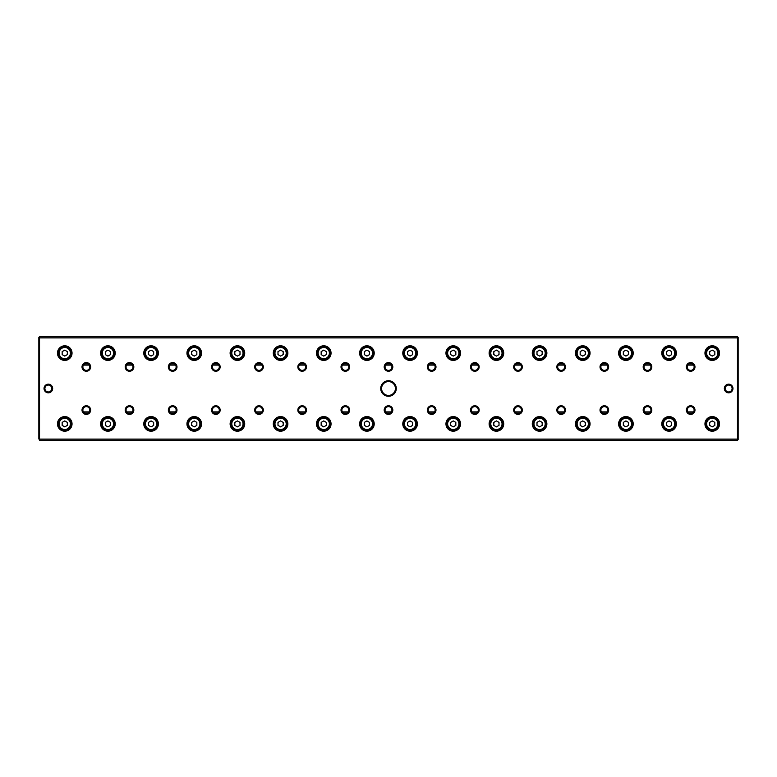 <?xml version="1.0" encoding="UTF-8"?>
<svg xmlns="http://www.w3.org/2000/svg" width="777" height="777" viewBox="0 0 777 777"><rect width="100%" height="100%" fill="white"/><g stroke="black" fill="none" stroke-linecap="round" stroke-linejoin="round"><path stroke-width="1.17" d="M84.664 363.898L88.005 363.898M127.826 363.898L131.167 363.898M170.998 363.898L174.339 363.898M214.161 363.898L217.502 363.898M257.333 363.898L260.674 363.898M300.495 363.898L303.836 363.898M343.657 363.898L347.008 363.898M386.829 363.898L390.171 363.898M429.992 363.898L433.343 363.898M473.164 363.898L476.505 363.898M516.326 363.898L519.667 363.898M559.498 363.898L562.839 363.898M602.661 363.898L606.002 363.898M645.833 363.898L649.174 363.898M688.995 363.898L692.336 363.898M693.608 365.103L687.723 365.103M650.436 365.103L644.56 365.103M607.274 365.103L601.398 365.103M564.102 365.103L558.226 365.103M520.94 365.103L515.064 365.103M477.777 365.103L471.892 365.103M434.605 365.103L428.729 365.103M391.443 365.103L385.557 365.103M348.271 365.103L342.395 365.103M305.108 365.103L299.223 365.103M261.936 365.103L256.06 365.103M218.774 365.103L212.898 365.103M175.602 365.103L169.726 365.103M132.44 365.103L126.564 365.103M89.277 365.103L83.392 365.103M83.392 411.897L89.277 411.897M126.564 411.897L132.44 411.897M169.726 411.897L175.602 411.897M212.898 411.897L218.774 411.897M256.06 411.897L261.936 411.897M299.223 411.897L305.108 411.897M342.395 411.897L348.271 411.897M385.557 411.897L391.443 411.897M428.729 411.897L434.605 411.897M471.892 411.897L477.777 411.897M515.064 411.897L520.94 411.897M558.226 411.897L564.102 411.897M601.398 411.897L607.274 411.897M644.56 411.897L650.436 411.897M687.723 411.897L693.608 411.897M692.336 413.102L688.995 413.102M649.174 413.102L645.833 413.102M606.002 413.102L602.661 413.102M562.839 413.102L559.498 413.102M519.667 413.102L516.326 413.102M476.505 413.102L473.164 413.102M433.343 413.102L429.992 413.102M390.171 413.102L386.829 413.102M347.008 413.102L343.657 413.102M303.836 413.102L300.495 413.102M260.674 413.102L257.333 413.102M217.502 413.102L214.161 413.102M174.339 413.102L170.998 413.102M131.167 413.102L127.826 413.102M88.005 413.102L84.664 413.102M39.54 336.703L737.46 336.703L738.15 337.393L738.15 439.607L737.46 440.297L39.54 440.297L39.54 439.092L737.46 439.092L737.46 337.908L39.54 337.908L39.54 439.092L38.85 438.801L38.85 337.393L39.54 336.703L39.54 337.908L38.85 338.199M380.73 388.5A7.77 7.77 0 0 1 392.385 381.769A7.77 7.77 0 0 1 392.385 395.231A7.77 7.77 0 0 1 380.73 388.5M732.973 388.5A4.312 4.312 0 0 0 726.495 384.761A4.312 4.312 0 0 0 726.495 392.239A4.312 4.312 0 0 0 732.973 388.5M44.027 388.5A4.312 4.312 0 0 1 50.505 384.761A4.312 4.312 0 0 1 50.505 392.239A4.312 4.312 0 0 1 44.027 388.5M686.353 410.081A4.312 4.312 0 0 1 692.822 406.342A4.312 4.312 0 0 1 692.822 413.82A4.312 4.312 0 0 1 686.353 410.081M686.353 366.919A4.312 4.312 0 0 1 692.822 363.18A4.312 4.312 0 0 1 692.822 370.658A4.312 4.312 0 0 1 686.353 366.919M643.181 410.081A4.312 4.312 0 0 1 649.659 406.342A4.312 4.312 0 0 1 649.659 413.82A4.312 4.312 0 0 1 643.181 410.081M643.181 366.919A4.312 4.312 0 0 1 649.659 363.18A4.312 4.312 0 0 1 649.659 370.658A4.312 4.312 0 0 1 643.181 366.919M600.019 410.081A4.312 4.312 0 0 1 606.487 406.342A4.312 4.312 0 0 1 606.487 413.82A4.312 4.312 0 0 1 600.019 410.081M600.019 366.919A4.312 4.312 0 0 1 606.487 363.18A4.312 4.312 0 0 1 606.487 370.658A4.312 4.312 0 0 1 600.019 366.919M556.847 410.081A4.312 4.312 0 0 1 563.325 406.342A4.312 4.312 0 0 1 563.325 413.82A4.312 4.312 0 0 1 556.847 410.081M556.847 366.919A4.312 4.312 0 0 1 563.325 363.18A4.312 4.312 0 0 1 563.325 370.658A4.312 4.312 0 0 1 556.847 366.919M513.684 410.081A4.312 4.312 0 0 1 520.163 406.342A4.312 4.312 0 0 1 520.163 413.82A4.312 4.312 0 0 1 513.684 410.081M513.684 366.919A4.312 4.312 0 0 1 520.163 363.18A4.312 4.312 0 0 1 520.163 370.658A4.312 4.312 0 0 1 513.684 366.919M470.512 410.081A4.312 4.312 0 0 1 476.991 406.342A4.312 4.312 0 0 1 476.991 413.82A4.312 4.312 0 0 1 470.512 410.081M470.512 366.919A4.312 4.312 0 0 1 476.991 363.18A4.312 4.312 0 0 1 476.991 370.658A4.312 4.312 0 0 1 470.512 366.919M427.35 410.081A4.312 4.312 0 0 1 433.828 406.342A4.312 4.312 0 0 1 433.828 413.82A4.312 4.312 0 0 1 427.35 410.081M427.35 366.919A4.312 4.312 0 0 1 433.828 363.18A4.312 4.312 0 0 1 433.828 370.658A4.312 4.312 0 0 1 427.35 366.919M384.188 410.081A4.312 4.312 0 0 1 390.656 406.342A4.312 4.312 0 0 1 390.656 413.82A4.312 4.312 0 0 1 384.188 410.081M384.188 366.919A4.312 4.312 0 0 1 390.656 363.18A4.312 4.312 0 0 1 390.656 370.658A4.312 4.312 0 0 1 384.188 366.919M341.016 410.081A4.312 4.312 0 0 1 347.494 406.342A4.312 4.312 0 0 1 347.494 413.82A4.312 4.312 0 0 1 341.016 410.081M341.016 366.919A4.312 4.312 0 0 1 347.494 363.18A4.312 4.312 0 0 1 347.494 370.658A4.312 4.312 0 0 1 341.016 366.919M297.853 410.081A4.312 4.312 0 0 1 304.322 406.342A4.312 4.312 0 0 1 304.322 413.82A4.312 4.312 0 0 1 297.853 410.081M297.853 366.919A4.312 4.312 0 0 1 304.322 363.18A4.312 4.312 0 0 1 304.322 370.658A4.312 4.312 0 0 1 297.853 366.919M254.681 410.081A4.312 4.312 0 0 1 261.159 406.342A4.312 4.312 0 0 1 261.159 413.82A4.312 4.312 0 0 1 254.681 410.081M254.681 366.919A4.312 4.312 0 0 1 261.159 363.18A4.312 4.312 0 0 1 261.159 370.658A4.312 4.312 0 0 1 254.681 366.919M211.519 410.081A4.312 4.312 0 0 1 217.987 406.342A4.312 4.312 0 0 1 217.987 413.82A4.312 4.312 0 0 1 211.519 410.081M211.519 366.919A4.312 4.312 0 0 1 217.987 363.18A4.312 4.312 0 0 1 217.987 370.658A4.312 4.312 0 0 1 211.519 366.919M168.347 410.081A4.312 4.312 0 0 1 174.825 406.342A4.312 4.312 0 0 1 174.825 413.82A4.312 4.312 0 0 1 168.347 410.081M168.347 366.919A4.312 4.312 0 0 1 174.825 363.18A4.312 4.312 0 0 1 174.825 370.658A4.312 4.312 0 0 1 168.347 366.919M125.184 410.081A4.312 4.312 0 0 1 131.663 406.342A4.312 4.312 0 0 1 131.663 413.82A4.312 4.312 0 0 1 125.184 410.081M125.184 366.919A4.312 4.312 0 0 1 131.663 363.18A4.312 4.312 0 0 1 131.663 370.658A4.312 4.312 0 0 1 125.184 366.919M82.012 410.081A4.312 4.312 0 0 1 88.491 406.342A4.312 4.312 0 0 1 88.491 413.82A4.312 4.312 0 0 1 82.012 410.081M82.012 366.919A4.312 4.312 0 0 1 88.491 363.18A4.312 4.312 0 0 1 88.491 370.658A4.312 4.312 0 0 1 82.012 366.919M704.953 423.892A7.294 7.294 0 0 1 715.899 417.579A7.294 7.294 0 0 1 715.899 430.215A7.294 7.294 0 0 1 704.953 423.892M704.953 353.108A7.294 7.294 0 0 1 715.899 346.785A7.294 7.294 0 0 1 715.899 359.421A7.294 7.294 0 0 1 704.953 353.108M661.79 423.892A7.294 7.294 0 0 1 672.727 417.579A7.294 7.294 0 0 1 672.727 430.215A7.294 7.294 0 0 1 661.79 423.892M661.79 353.108A7.294 7.294 0 0 1 672.727 346.785A7.294 7.294 0 0 1 672.727 359.421A7.294 7.294 0 0 1 661.79 353.108M618.618 423.892A7.294 7.294 0 0 1 629.564 417.579A7.294 7.294 0 0 1 629.564 430.215A7.294 7.294 0 0 1 618.618 423.892M618.618 353.108A7.294 7.294 0 0 1 629.564 346.785A7.294 7.294 0 0 1 629.564 359.421A7.294 7.294 0 0 1 618.618 353.108M575.456 423.892A7.294 7.294 0 0 1 586.402 417.579A7.294 7.294 0 0 1 586.402 430.215A7.294 7.294 0 0 1 575.456 423.892M575.456 353.108A7.294 7.294 0 0 1 586.402 346.785A7.294 7.294 0 0 1 586.402 359.421A7.294 7.294 0 0 1 575.456 353.108M532.284 423.892A7.294 7.294 0 0 1 543.23 417.579A7.294 7.294 0 0 1 543.23 430.215A7.294 7.294 0 0 1 532.284 423.892M532.284 353.108A7.294 7.294 0 0 1 543.23 346.785A7.294 7.294 0 0 1 543.23 359.421A7.294 7.294 0 0 1 532.284 353.108M489.121 423.892A7.294 7.294 0 0 1 500.067 417.579A7.294 7.294 0 0 1 500.067 430.215A7.294 7.294 0 0 1 489.121 423.892M489.121 353.108A7.294 7.294 0 0 1 500.067 346.785A7.294 7.294 0 0 1 500.067 359.421A7.294 7.294 0 0 1 489.121 353.108M445.959 423.892A7.294 7.294 0 0 1 456.895 417.579A7.294 7.294 0 0 1 456.895 430.215A7.294 7.294 0 0 1 445.959 423.892M445.959 353.108A7.294 7.294 0 0 1 456.895 346.785A7.294 7.294 0 0 1 456.895 359.421A7.294 7.294 0 0 1 445.959 353.108M402.787 423.892A7.294 7.294 0 0 1 413.733 417.579A7.294 7.294 0 0 1 413.733 430.215A7.294 7.294 0 0 1 402.787 423.892M402.787 353.108A7.294 7.294 0 0 1 413.733 346.785A7.294 7.294 0 0 1 413.733 359.421A7.294 7.294 0 0 1 402.787 353.108M359.625 423.892A7.294 7.294 0 0 1 370.561 417.579A7.294 7.294 0 0 1 370.561 430.215A7.294 7.294 0 0 1 359.625 423.892M359.625 353.108A7.294 7.294 0 0 1 370.561 346.785A7.294 7.294 0 0 1 370.561 359.421A7.294 7.294 0 0 1 359.625 353.108M316.453 423.892A7.294 7.294 0 0 1 327.399 417.579A7.294 7.294 0 0 1 327.399 430.215A7.294 7.294 0 0 1 316.453 423.892M316.453 353.108A7.294 7.294 0 0 1 327.399 346.785A7.294 7.294 0 0 1 327.399 359.421A7.294 7.294 0 0 1 316.453 353.108M273.29 423.892A7.294 7.294 0 0 1 284.227 417.579A7.294 7.294 0 0 1 284.227 430.215A7.294 7.294 0 0 1 273.29 423.892M273.29 353.108A7.294 7.294 0 0 1 284.227 346.785A7.294 7.294 0 0 1 284.227 359.421A7.294 7.294 0 0 1 273.29 353.108M230.118 423.892A7.294 7.294 0 0 1 241.064 417.579A7.294 7.294 0 0 1 241.064 430.215A7.294 7.294 0 0 1 230.118 423.892M230.118 353.108A7.294 7.294 0 0 1 241.064 346.785A7.294 7.294 0 0 1 241.064 359.421A7.294 7.294 0 0 1 230.118 353.108M186.956 423.892A7.294 7.294 0 0 1 197.902 417.579A7.294 7.294 0 0 1 197.902 430.215A7.294 7.294 0 0 1 186.956 423.892M186.956 353.108A7.294 7.294 0 0 1 197.902 346.785A7.294 7.294 0 0 1 197.902 359.421A7.294 7.294 0 0 1 186.956 353.108M143.784 423.892A7.294 7.294 0 0 1 154.73 417.579A7.294 7.294 0 0 1 154.73 430.215A7.294 7.294 0 0 1 143.784 423.892M143.784 353.108A7.294 7.294 0 0 1 154.73 346.785A7.294 7.294 0 0 1 154.73 359.421A7.294 7.294 0 0 1 143.784 353.108M100.621 423.892A7.294 7.294 0 0 1 111.567 417.579A7.294 7.294 0 0 1 111.567 430.215A7.294 7.294 0 0 1 100.621 423.892M100.621 353.108A7.294 7.294 0 0 1 111.567 346.785A7.294 7.294 0 0 1 111.567 359.421A7.294 7.294 0 0 1 100.621 353.108M57.459 423.892A7.294 7.294 0 0 1 68.395 417.579A7.294 7.294 0 0 1 68.395 430.215A7.294 7.294 0 0 1 57.459 423.892M57.459 353.108A7.294 7.294 0 0 1 68.395 346.785A7.294 7.294 0 0 1 68.395 359.421A7.294 7.294 0 0 1 57.459 353.108M39.54 440.297L38.85 438.801M58.013 353.108A6.731 6.731 0 0 1 68.114 347.27A6.731 6.731 0 0 1 68.114 358.935A6.731 6.731 0 0 1 58.013 353.108M70.377 353.108A5.633 5.633 0 0 0 61.937 348.232A5.633 5.633 0 0 0 61.937 357.974A5.633 5.633 0 0 0 70.377 353.108M62.16 351.612L62.16 354.603L64.753 356.089L67.337 354.603L67.337 351.612L64.753 350.116L62.16 351.612M71.066 353.108A6.323 6.323 0 0 1 61.587 358.576A6.323 6.323 0 0 1 61.587 347.63A6.323 6.323 0 0 1 71.066 353.108M58.013 423.892A6.731 6.731 0 0 1 68.114 418.065A6.731 6.731 0 0 1 68.114 429.73A6.731 6.731 0 0 1 58.013 423.892M101.185 353.108A6.731 6.731 0 0 1 111.286 347.27A6.731 6.731 0 0 1 111.286 358.935A6.731 6.731 0 0 1 101.185 353.108M101.185 423.892A6.731 6.731 0 0 1 111.286 418.065A6.731 6.731 0 0 1 111.286 429.73A6.731 6.731 0 0 1 101.185 423.892M144.347 353.108A6.731 6.731 0 0 1 154.448 347.27A6.731 6.731 0 0 1 154.448 358.935A6.731 6.731 0 0 1 144.347 353.108M144.347 423.892A6.731 6.731 0 0 1 154.448 418.065A6.731 6.731 0 0 1 154.448 429.73A6.731 6.731 0 0 1 144.347 423.892M187.519 353.108A6.731 6.731 0 0 1 197.62 347.27A6.731 6.731 0 0 1 197.62 358.935A6.731 6.731 0 0 1 187.519 353.108M187.519 423.892A6.731 6.731 0 0 1 197.62 418.065A6.731 6.731 0 0 1 197.62 429.73A6.731 6.731 0 0 1 187.519 423.892M230.682 353.108A6.731 6.731 0 0 1 240.783 347.27A6.731 6.731 0 0 1 240.783 358.935A6.731 6.731 0 0 1 230.682 353.108M230.682 423.892A6.731 6.731 0 0 1 240.783 418.065A6.731 6.731 0 0 1 240.783 429.73A6.731 6.731 0 0 1 230.682 423.892M273.854 353.108A6.731 6.731 0 0 1 283.955 347.27A6.731 6.731 0 0 1 283.955 358.935A6.731 6.731 0 0 1 273.854 353.108M273.854 423.892A6.731 6.731 0 0 1 283.955 418.065A6.731 6.731 0 0 1 283.955 429.73A6.731 6.731 0 0 1 273.854 423.892M317.016 353.108A6.731 6.731 0 0 1 327.117 347.27A6.731 6.731 0 0 1 327.117 358.935A6.731 6.731 0 0 1 317.016 353.108M317.016 423.892A6.731 6.731 0 0 1 327.117 418.065A6.731 6.731 0 0 1 327.117 429.73A6.731 6.731 0 0 1 317.016 423.892M360.178 353.108A6.731 6.731 0 0 1 370.279 347.27A6.731 6.731 0 0 1 370.279 358.935A6.731 6.731 0 0 1 360.178 353.108M360.178 423.892A6.731 6.731 0 0 1 370.279 418.065A6.731 6.731 0 0 1 370.279 429.73A6.731 6.731 0 0 1 360.178 423.892M403.35 353.108A6.731 6.731 0 0 1 413.451 347.27A6.731 6.731 0 0 1 413.451 358.935A6.731 6.731 0 0 1 403.35 353.108M403.35 423.892A6.731 6.731 0 0 1 413.451 418.065A6.731 6.731 0 0 1 413.451 429.73A6.731 6.731 0 0 1 403.35 423.892M446.513 353.108A6.731 6.731 0 0 1 456.614 347.27A6.731 6.731 0 0 1 456.614 358.935A6.731 6.731 0 0 1 446.513 353.108M446.513 423.892A6.731 6.731 0 0 1 456.614 418.065A6.731 6.731 0 0 1 456.614 429.73A6.731 6.731 0 0 1 446.513 423.892M489.685 353.108A6.731 6.731 0 0 1 499.786 347.27A6.731 6.731 0 0 1 499.786 358.935A6.731 6.731 0 0 1 489.685 353.108M489.685 423.892A6.731 6.731 0 0 1 499.786 418.065A6.731 6.731 0 0 1 499.786 429.73A6.731 6.731 0 0 1 489.685 423.892M532.847 353.108A6.731 6.731 0 0 1 542.948 347.27A6.731 6.731 0 0 1 542.948 358.935A6.731 6.731 0 0 1 532.847 353.108M532.847 423.892A6.731 6.731 0 0 1 542.948 418.065A6.731 6.731 0 0 1 542.948 429.73A6.731 6.731 0 0 1 532.847 423.892M576.019 353.108A6.731 6.731 0 0 1 586.12 347.27A6.731 6.731 0 0 1 586.12 358.935A6.731 6.731 0 0 1 576.019 353.108M576.019 423.892A6.731 6.731 0 0 1 586.12 418.065A6.731 6.731 0 0 1 586.12 429.73A6.731 6.731 0 0 1 576.019 423.892M619.182 353.108A6.731 6.731 0 0 1 629.283 347.27A6.731 6.731 0 0 1 629.283 358.935A6.731 6.731 0 0 1 619.182 353.108M619.182 423.892A6.731 6.731 0 0 1 629.283 418.065A6.731 6.731 0 0 1 629.283 429.73A6.731 6.731 0 0 1 619.182 423.892M662.354 353.108A6.731 6.731 0 0 1 672.455 347.27A6.731 6.731 0 0 1 672.455 358.935A6.731 6.731 0 0 1 662.354 353.108M662.354 423.892A6.731 6.731 0 0 1 672.455 418.065A6.731 6.731 0 0 1 672.455 429.73A6.731 6.731 0 0 1 662.354 423.892M705.516 353.108A6.731 6.731 0 0 1 715.617 347.27A6.731 6.731 0 0 1 715.617 358.935A6.731 6.731 0 0 1 705.516 353.108M705.516 423.892A6.731 6.731 0 0 1 715.617 418.065A6.731 6.731 0 0 1 715.617 429.73A6.731 6.731 0 0 1 705.516 423.892M70.377 423.892A5.633 5.633 0 0 0 61.937 419.026A5.633 5.633 0 0 0 61.937 428.768A5.633 5.633 0 0 0 70.377 423.892M62.16 422.397L62.16 425.388L64.753 426.884L67.337 425.388L67.337 422.397L64.753 420.911L62.16 422.397M71.066 423.892A6.323 6.323 0 0 1 61.587 429.37A6.323 6.323 0 0 1 61.587 418.424A6.323 6.323 0 0 1 71.066 423.892M113.549 353.108A5.633 5.633 0 0 0 105.099 348.232A5.633 5.633 0 0 0 105.099 357.974A5.633 5.633 0 0 0 113.549 353.108M105.322 351.612L105.322 354.603L107.916 356.089L110.509 354.603L110.509 351.612L107.916 350.116L105.322 351.612M114.238 353.108A6.323 6.323 0 0 1 104.759 358.576A6.323 6.323 0 0 1 104.759 347.63A6.323 6.323 0 0 1 114.238 353.108M113.549 423.892A5.633 5.633 0 0 0 105.099 419.026A5.633 5.633 0 0 0 105.099 428.768A5.633 5.633 0 0 0 113.549 423.892M105.322 422.397L105.322 425.388L107.916 426.884L110.509 425.388L110.509 422.397L107.916 420.911L105.322 422.397M114.238 423.892A6.323 6.323 0 0 1 104.759 429.37A6.323 6.323 0 0 1 104.759 418.424A6.323 6.323 0 0 1 114.238 423.892M156.711 353.108A5.633 5.633 0 0 0 148.271 348.232A5.633 5.633 0 0 0 148.271 357.974A5.633 5.633 0 0 0 156.711 353.108M148.494 351.612L148.494 354.603L151.088 356.089L153.671 354.603L153.671 351.612L151.088 350.116L148.494 351.612M157.401 353.108A6.323 6.323 0 0 1 147.921 358.576A6.323 6.323 0 0 1 147.921 347.63A6.323 6.323 0 0 1 157.401 353.108M156.711 423.892A5.633 5.633 0 0 0 148.271 419.026A5.633 5.633 0 0 0 148.271 428.768A5.633 5.633 0 0 0 156.711 423.892M148.494 422.397L148.494 425.388L151.088 426.884L153.671 425.388L153.671 422.397L151.088 420.911L148.494 422.397M157.401 423.892A6.323 6.323 0 0 1 147.921 429.37A6.323 6.323 0 0 1 147.921 418.424A6.323 6.323 0 0 1 157.401 423.892M199.883 353.108A5.633 5.633 0 0 0 191.433 348.232A5.633 5.633 0 0 0 191.433 357.974A5.633 5.633 0 0 0 199.883 353.108M191.657 351.612L191.657 354.603L194.25 356.089L196.843 354.603L196.843 351.612L194.25 350.116L191.657 351.612M200.573 353.108A6.323 6.323 0 0 1 191.093 358.576A6.323 6.323 0 0 1 191.093 347.63A6.323 6.323 0 0 1 200.573 353.108M199.883 423.892A5.633 5.633 0 0 0 191.433 419.026A5.633 5.633 0 0 0 191.433 428.768A5.633 5.633 0 0 0 199.883 423.892M191.657 422.397L191.657 425.388L194.25 426.884L196.843 425.388L196.843 422.397L194.25 420.911L191.657 422.397M200.573 423.892A6.323 6.323 0 0 1 191.093 429.37A6.323 6.323 0 0 1 191.093 418.424A6.323 6.323 0 0 1 200.573 423.892M243.046 353.108A5.633 5.633 0 0 0 234.605 348.232A5.633 5.633 0 0 0 234.605 357.974A5.633 5.633 0 0 0 243.046 353.108M234.829 351.612L234.829 354.603L237.412 356.089L240.006 354.603L240.006 351.612L237.412 350.116L234.829 351.612M243.735 353.108A6.323 6.323 0 0 1 234.256 358.576A6.323 6.323 0 0 1 234.256 347.63A6.323 6.323 0 0 1 243.735 353.108M243.046 423.892A5.633 5.633 0 0 0 234.605 419.026A5.633 5.633 0 0 0 234.605 428.768A5.633 5.633 0 0 0 243.046 423.892M234.829 422.397L234.829 425.388L237.412 426.884L240.006 425.388L240.006 422.397L237.412 420.911L234.829 422.397M243.735 423.892A6.323 6.323 0 0 1 234.256 429.37A6.323 6.323 0 0 1 234.256 418.424A6.323 6.323 0 0 1 243.735 423.892M286.208 353.108A5.633 5.633 0 0 0 277.768 348.232A5.633 5.633 0 0 0 277.768 357.974A5.633 5.633 0 0 0 286.208 353.108M277.991 351.612L277.991 354.603L280.584 356.089L283.178 354.603L283.178 351.612L280.584 350.116L277.991 351.612M286.907 353.108A6.323 6.323 0 0 1 277.428 358.576A6.323 6.323 0 0 1 277.428 347.63A6.323 6.323 0 0 1 286.907 353.108M286.208 423.892A5.633 5.633 0 0 0 277.768 419.026A5.633 5.633 0 0 0 277.768 428.768A5.633 5.633 0 0 0 286.208 423.892M277.991 422.397L277.991 425.388L280.584 426.884L283.178 425.388L283.178 422.397L280.584 420.911L277.991 422.397M286.907 423.892A6.323 6.323 0 0 1 277.428 429.37A6.323 6.323 0 0 1 277.428 418.424A6.323 6.323 0 0 1 286.907 423.892M329.38 353.108A5.633 5.633 0 0 0 320.94 348.232A5.633 5.633 0 0 0 320.94 357.974A5.633 5.633 0 0 0 329.38 353.108M321.163 351.612L321.163 354.603L323.747 356.089L326.34 354.603L326.34 351.612L323.747 350.116L321.163 351.612M330.07 353.108A6.323 6.323 0 0 1 320.59 358.576A6.323 6.323 0 0 1 320.59 347.63A6.323 6.323 0 0 1 330.07 353.108M329.38 423.892A5.633 5.633 0 0 0 320.94 419.026A5.633 5.633 0 0 0 320.94 428.768A5.633 5.633 0 0 0 329.38 423.892M321.163 422.397L321.163 425.388L323.747 426.884L326.34 425.388L326.34 422.397L323.747 420.911L321.163 422.397M330.07 423.892A6.323 6.323 0 0 1 320.59 429.37A6.323 6.323 0 0 1 320.59 418.424A6.323 6.323 0 0 1 330.07 423.892M372.542 353.108A5.633 5.633 0 0 0 364.102 348.232A5.633 5.633 0 0 0 364.102 357.974A5.633 5.633 0 0 0 372.542 353.108M364.326 351.612L364.326 354.603L366.919 356.089L369.502 354.603L369.502 351.612L366.919 350.116L364.326 351.612M373.232 353.108A6.323 6.323 0 0 1 363.753 358.576A6.323 6.323 0 0 1 363.753 347.63A6.323 6.323 0 0 1 373.232 353.108M372.542 423.892A5.633 5.633 0 0 0 364.102 419.026A5.633 5.633 0 0 0 364.102 428.768A5.633 5.633 0 0 0 372.542 423.892M364.326 422.397L364.326 425.388L366.919 426.884L369.502 425.388L369.502 422.397L366.919 420.911L364.326 422.397M373.232 423.892A6.323 6.323 0 0 1 363.753 429.37A6.323 6.323 0 0 1 363.753 418.424A6.323 6.323 0 0 1 373.232 423.892M415.714 353.108A5.633 5.633 0 0 0 407.265 348.232A5.633 5.633 0 0 0 407.265 357.974A5.633 5.633 0 0 0 415.714 353.108M407.498 351.612L407.498 354.603L410.081 356.089L412.674 354.603L412.674 351.612L410.081 350.116L407.498 351.612M416.404 353.108A6.323 6.323 0 0 1 406.925 358.576A6.323 6.323 0 0 1 406.925 347.63A6.323 6.323 0 0 1 416.404 353.108M415.714 423.892A5.633 5.633 0 0 0 407.265 419.026A5.633 5.633 0 0 0 407.265 428.768A5.633 5.633 0 0 0 415.714 423.892M407.498 422.397L407.498 425.388L410.081 426.884L412.674 425.388L412.674 422.397L410.081 420.911L407.498 422.397M416.404 423.892A6.323 6.323 0 0 1 406.925 429.37A6.323 6.323 0 0 1 406.925 418.424A6.323 6.323 0 0 1 416.404 423.892M458.877 353.108A5.633 5.633 0 0 0 450.437 348.232A5.633 5.633 0 0 0 450.437 357.974A5.633 5.633 0 0 0 458.877 353.108M450.66 351.612L450.66 354.603L453.253 356.089L455.837 354.603L455.837 351.612L453.253 350.116L450.66 351.612M459.566 353.108A6.323 6.323 0 0 1 450.087 358.576A6.323 6.323 0 0 1 450.087 347.63A6.323 6.323 0 0 1 459.566 353.108M458.877 423.892A5.633 5.633 0 0 0 450.437 419.026A5.633 5.633 0 0 0 450.437 428.768A5.633 5.633 0 0 0 458.877 423.892M450.66 422.397L450.66 425.388L453.253 426.884L455.837 425.388L455.837 422.397L453.253 420.911L450.66 422.397M459.566 423.892A6.323 6.323 0 0 1 450.087 429.37A6.323 6.323 0 0 1 450.087 418.424A6.323 6.323 0 0 1 459.566 423.892M502.049 353.108A5.633 5.633 0 0 0 493.599 348.232A5.633 5.633 0 0 0 493.599 357.974A5.633 5.633 0 0 0 502.049 353.108M493.822 351.612L493.822 354.603L496.416 356.089L499.009 354.603L499.009 351.612L496.416 350.116L493.822 351.612M502.738 353.108A6.323 6.323 0 0 1 493.259 358.576A6.323 6.323 0 0 1 493.259 347.63A6.323 6.323 0 0 1 502.738 353.108M502.049 423.892A5.633 5.633 0 0 0 493.599 419.026A5.633 5.633 0 0 0 493.599 428.768A5.633 5.633 0 0 0 502.049 423.892M493.822 422.397L493.822 425.388L496.416 426.884L499.009 425.388L499.009 422.397L496.416 420.911L493.822 422.397M502.738 423.892A6.323 6.323 0 0 1 493.259 429.37A6.323 6.323 0 0 1 493.259 418.424A6.323 6.323 0 0 1 502.738 423.892M545.211 353.108A5.633 5.633 0 0 0 536.771 348.232A5.633 5.633 0 0 0 536.771 357.974A5.633 5.633 0 0 0 545.211 353.108M536.994 351.612L536.994 354.603L539.588 356.089L542.171 354.603L542.171 351.612L539.588 350.116L536.994 351.612M545.901 353.108A6.323 6.323 0 0 1 536.421 358.576A6.323 6.323 0 0 1 536.421 347.63A6.323 6.323 0 0 1 545.901 353.108M545.211 423.892A5.633 5.633 0 0 0 536.771 419.026A5.633 5.633 0 0 0 536.771 428.768A5.633 5.633 0 0 0 545.211 423.892M536.994 422.397L536.994 425.388L539.588 426.884L542.171 425.388L542.171 422.397L539.588 420.911L536.994 422.397M545.901 423.892A6.323 6.323 0 0 1 536.421 429.37A6.323 6.323 0 0 1 536.421 418.424A6.323 6.323 0 0 1 545.901 423.892M588.383 353.108A5.633 5.633 0 0 0 579.933 348.232A5.633 5.633 0 0 0 579.933 357.974A5.633 5.633 0 0 0 588.383 353.108M580.157 351.612L580.157 354.603L582.75 356.089L585.343 354.603L585.343 351.612L582.75 350.116L580.157 351.612M589.073 353.108A6.323 6.323 0 0 1 579.593 358.576A6.323 6.323 0 0 1 579.593 347.63A6.323 6.323 0 0 1 589.073 353.108M588.383 423.892A5.633 5.633 0 0 0 579.933 419.026A5.633 5.633 0 0 0 579.933 428.768A5.633 5.633 0 0 0 588.383 423.892M580.157 422.397L580.157 425.388L582.75 426.884L585.343 425.388L585.343 422.397L582.75 420.911L580.157 422.397M589.073 423.892A6.323 6.323 0 0 1 579.593 429.37A6.323 6.323 0 0 1 579.593 418.424A6.323 6.323 0 0 1 589.073 423.892M631.546 353.108A5.633 5.633 0 0 0 623.105 348.232A5.633 5.633 0 0 0 623.105 357.974A5.633 5.633 0 0 0 631.546 353.108M623.329 351.612L623.329 354.603L625.912 356.089L628.506 354.603L628.506 351.612L625.912 350.116L623.329 351.612M632.235 353.108A6.323 6.323 0 0 1 622.756 358.576A6.323 6.323 0 0 1 622.756 347.63A6.323 6.323 0 0 1 632.235 353.108M631.546 423.892A5.633 5.633 0 0 0 623.105 419.026A5.633 5.633 0 0 0 623.105 428.768A5.633 5.633 0 0 0 631.546 423.892M623.329 422.397L623.329 425.388L625.912 426.884L628.506 425.388L628.506 422.397L625.912 420.911L623.329 422.397M632.235 423.892A6.323 6.323 0 0 1 622.756 429.37A6.323 6.323 0 0 1 622.756 418.424A6.323 6.323 0 0 1 632.235 423.892M674.708 353.108A5.633 5.633 0 0 0 666.268 348.232A5.633 5.633 0 0 0 666.268 357.974A5.633 5.633 0 0 0 674.708 353.108M666.491 351.612L666.491 354.603L669.084 356.089L671.678 354.603L671.678 351.612L669.084 350.116L666.491 351.612M675.407 353.108A6.323 6.323 0 0 1 665.928 358.576A6.323 6.323 0 0 1 665.928 347.63A6.323 6.323 0 0 1 675.407 353.108M674.708 423.892A5.633 5.633 0 0 0 666.268 419.026A5.633 5.633 0 0 0 666.268 428.768A5.633 5.633 0 0 0 674.708 423.892M666.491 422.397L666.491 425.388L669.084 426.884L671.678 425.388L671.678 422.397L669.084 420.911L666.491 422.397M675.407 423.892A6.323 6.323 0 0 1 665.928 429.37A6.323 6.323 0 0 1 665.928 418.424A6.323 6.323 0 0 1 675.407 423.892M717.88 353.108A5.633 5.633 0 0 0 709.44 348.232A5.633 5.633 0 0 0 709.44 357.974A5.633 5.633 0 0 0 717.88 353.108M709.663 351.612L709.663 354.603L712.247 356.089L714.84 354.603L714.84 351.612L712.247 350.116L709.663 351.612M718.57 353.108A6.323 6.323 0 0 1 709.09 358.576A6.323 6.323 0 0 1 709.09 347.63A6.323 6.323 0 0 1 718.57 353.108M717.88 423.892A5.633 5.633 0 0 0 709.44 419.026A5.633 5.633 0 0 0 709.44 428.768A5.633 5.633 0 0 0 717.88 423.892M709.663 422.397L709.663 425.388L712.247 426.884L714.84 425.388L714.84 422.397L712.247 420.911L709.663 422.397M718.57 423.892A6.323 6.323 0 0 1 709.09 429.37A6.323 6.323 0 0 1 709.09 418.424A6.323 6.323 0 0 1 718.57 423.892M82.877 366.919A3.458 3.458 0 0 1 88.063 363.927A3.458 3.458 0 0 1 88.063 369.91A3.458 3.458 0 0 1 82.877 366.919M82.877 410.081A3.458 3.458 0 0 1 88.063 407.09A3.458 3.458 0 0 1 88.063 413.073A3.458 3.458 0 0 1 82.877 410.081M126.049 366.919A3.458 3.458 0 0 1 131.226 363.927A3.458 3.458 0 0 1 131.226 369.91A3.458 3.458 0 0 1 126.049 366.919M126.049 410.081A3.458 3.458 0 0 1 131.226 407.09A3.458 3.458 0 0 1 131.226 413.073A3.458 3.458 0 0 1 126.049 410.081M169.211 366.919A3.458 3.458 0 0 1 174.398 363.927A3.458 3.458 0 0 1 174.398 369.91A3.458 3.458 0 0 1 169.211 366.919M169.211 410.081A3.458 3.458 0 0 1 174.398 407.09A3.458 3.458 0 0 1 174.398 413.073A3.458 3.458 0 0 1 169.211 410.081M212.383 366.919A3.458 3.458 0 0 1 217.56 363.927A3.458 3.458 0 0 1 217.56 369.91A3.458 3.458 0 0 1 212.383 366.919M212.383 410.081A3.458 3.458 0 0 1 217.56 407.09A3.458 3.458 0 0 1 217.56 413.073A3.458 3.458 0 0 1 212.383 410.081M255.546 366.919A3.458 3.458 0 0 1 260.722 363.927A3.458 3.458 0 0 1 260.722 369.91A3.458 3.458 0 0 1 255.546 366.919M255.546 410.081A3.458 3.458 0 0 1 260.722 407.09A3.458 3.458 0 0 1 260.722 413.073A3.458 3.458 0 0 1 255.546 410.081M298.718 366.919A3.458 3.458 0 0 1 303.894 363.927A3.458 3.458 0 0 1 303.894 369.91A3.458 3.458 0 0 1 298.718 366.919M298.718 410.081A3.458 3.458 0 0 1 303.894 407.09A3.458 3.458 0 0 1 303.894 413.073A3.458 3.458 0 0 1 298.718 410.081M341.88 366.919A3.458 3.458 0 0 1 347.057 363.927A3.458 3.458 0 0 1 347.057 369.91A3.458 3.458 0 0 1 341.88 366.919M341.88 410.081A3.458 3.458 0 0 1 347.057 407.09A3.458 3.458 0 0 1 347.057 413.073A3.458 3.458 0 0 1 341.88 410.081M385.042 366.919A3.458 3.458 0 0 1 390.229 363.927A3.458 3.458 0 0 1 390.229 369.91A3.458 3.458 0 0 1 385.042 366.919M385.042 410.081A3.458 3.458 0 0 1 390.229 407.09A3.458 3.458 0 0 1 390.229 413.073A3.458 3.458 0 0 1 385.042 410.081M428.214 366.919A3.458 3.458 0 0 1 433.391 363.927A3.458 3.458 0 0 1 433.391 369.91A3.458 3.458 0 0 1 428.214 366.919M428.214 410.081A3.458 3.458 0 0 1 433.391 407.09A3.458 3.458 0 0 1 433.391 413.073A3.458 3.458 0 0 1 428.214 410.081M471.377 366.919A3.458 3.458 0 0 1 476.563 363.927A3.458 3.458 0 0 1 476.563 369.91A3.458 3.458 0 0 1 471.377 366.919M471.377 410.081A3.458 3.458 0 0 1 476.563 407.09A3.458 3.458 0 0 1 476.563 413.073A3.458 3.458 0 0 1 471.377 410.081M514.549 366.919A3.458 3.458 0 0 1 519.726 363.927A3.458 3.458 0 0 1 519.726 369.91A3.458 3.458 0 0 1 514.549 366.919M514.549 410.081A3.458 3.458 0 0 1 519.726 407.09A3.458 3.458 0 0 1 519.726 413.073A3.458 3.458 0 0 1 514.549 410.081M557.711 366.919A3.458 3.458 0 0 1 562.898 363.927A3.458 3.458 0 0 1 562.898 369.91A3.458 3.458 0 0 1 557.711 366.919M557.711 410.081A3.458 3.458 0 0 1 562.898 407.09A3.458 3.458 0 0 1 562.898 413.073A3.458 3.458 0 0 1 557.711 410.081M600.883 366.919A3.458 3.458 0 0 1 606.06 363.927A3.458 3.458 0 0 1 606.06 369.91A3.458 3.458 0 0 1 600.883 366.919M600.883 410.081A3.458 3.458 0 0 1 606.06 407.09A3.458 3.458 0 0 1 606.06 413.073A3.458 3.458 0 0 1 600.883 410.081M644.046 366.919A3.458 3.458 0 0 1 649.222 363.927A3.458 3.458 0 0 1 649.222 369.91A3.458 3.458 0 0 1 644.046 366.919M644.046 410.081A3.458 3.458 0 0 1 649.222 407.09A3.458 3.458 0 0 1 649.222 413.073A3.458 3.458 0 0 1 644.046 410.081M687.218 366.919A3.458 3.458 0 0 1 692.394 363.927A3.458 3.458 0 0 1 692.394 369.91A3.458 3.458 0 0 1 687.218 366.919M687.218 410.081A3.458 3.458 0 0 1 692.394 407.09A3.458 3.458 0 0 1 692.394 413.073A3.458 3.458 0 0 1 687.218 410.081M44.891 388.5A3.458 3.458 0 0 1 50.078 385.509A3.458 3.458 0 0 1 50.078 391.491A3.458 3.458 0 0 1 44.891 388.5M732.109 388.5A3.458 3.458 0 0 0 726.922 385.509A3.458 3.458 0 0 0 726.922 391.491A3.458 3.458 0 0 0 732.109 388.5M737.46 440.297L737.46 439.092L738.15 438.801M738.15 338.199L737.46 337.908L737.46 336.703M381.594 388.5A6.906 6.906 0 0 1 391.958 382.517A6.906 6.906 0 0 1 391.958 394.483A6.906 6.906 0 0 1 381.594 388.5"/></g></svg>
